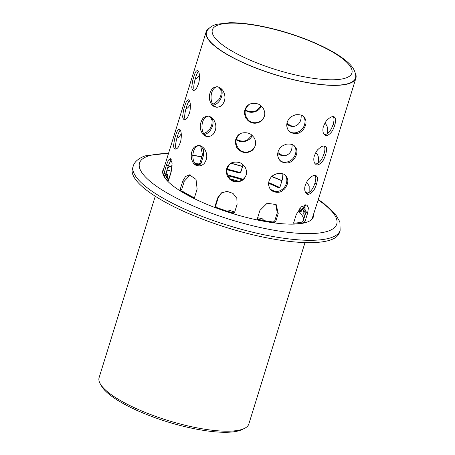 <?xml version="1.0" encoding="UTF-8"?>
<svg xmlns="http://www.w3.org/2000/svg" width="455" height="455" viewBox="0 0 455 455"><rect width="100%" height="100%" fill="white"/><g stroke="black" fill="none" stroke-linecap="round" stroke-linejoin="round"><path stroke-width="0.68" d="M249.471 65.338A77.993 20.492 17.2 0 0 355.77 76.622C355.4 67.96 348.581 62.591 341.682 57.444C325.211 45.631 294.698 33.573 267.58 27.516C252.815 24.183 240.086 22.596 229.394 22.75L217.211 24.217C212.843 25.201 209.482 27.334 207.127 30.61A77.993 20.492 17.2 0 0 249.471 65.338M312.278 218.207L318.727 198.226M313.228 214.845A78.374 20.589 -162.8 0 1 312.989 216.773A78.374 20.589 -162.8 0 1 312.301 218.218L312.289 218.218M355.383 73.232A78.374 20.589 -162.8 0 1 355.895 78.169A78.374 20.589 -162.8 0 1 274.934 74.66A78.374 20.589 -162.8 0 1 206.155 31.816A78.374 20.589 -162.8 0 1 209.368 28.034M318.688 198.363L355.895 78.169M293.89 223.809L293.68 222.796L296.228 214.578L301.29 206.832L306.915 204.949L308.41 207.895L307.591 213.213L305.049 221.437L304.105 222.757A78.374 20.589 -162.8 0 1 294.146 223.951L294.01 223.894M203.726 133.577L206.206 132.342L209.823 128.913C211.404 126.592 212.149 124.181 212.064 121.667C212.252 120.359 211.484 118.67 209.749 116.599M227.079 169.186A78.374 20.589 -162.8 0 1 239.296 172.456L240.894 171.643L243.027 164.767M212.821 104.212L215.3 102.972L218.912 99.543C220.493 97.228 221.238 94.811 221.153 92.302C221.346 90.989 220.573 89.305 218.844 87.235M268.649 182.711A78.374 20.589 -162.8 0 1 279.58 187.557M245.416 109.826C248.419 112.157 253.918 111.884 254.743 111.276L256.631 110.508L261.13 105.969M198.42 83.982C196.918 87.678 196.037 89.385 195.786 89.117C195.582 89.635 194.774 90.084 193.364 90.454C192.118 89.476 191.612 88.139 191.845 86.439L192.619 80.99C193.841 76.338 194.791 73.488 195.468 72.447C195.889 71.384 196.588 70.707 197.572 70.423C199.142 71.082 199.472 75.143 199.421 75.331C199.472 74.921 199.728 80.325 198.42 83.982M180.652 190.981L180.225 189.308L182.768 181.084L185.566 176.466L189.496 174.839L196.037 179.418L197.134 189.07L194.592 197.294L193.227 197.976A78.374 20.589 -162.8 0 1 180.652 190.981L182.142 191.049L181.738 189.388L180.225 189.308M193.642 197.993L194.399 197.862M189.331 113.352C187.824 117.043 186.948 118.755 186.698 118.482C186.493 119.005 185.68 119.449 184.275 119.819C183.029 118.84 182.523 117.504 182.756 115.803L183.524 110.36C184.753 105.702 185.703 102.853 186.379 101.812C186.795 100.748 187.5 100.077 188.484 99.793C190.054 100.453 190.378 104.508 190.332 104.701C190.383 104.292 190.639 109.689 189.331 113.352M258.218 220.055L257.388 218.627L259.93 210.409L267.119 203.231L276.174 204.579L278.221 213.514L275.679 221.739L274.234 222.779A78.374 20.589 -162.8 0 1 258.218 220.055L257.462 219.242A76.082 19.986 17.2 0 0 262.791 220.288L263.417 219.958L262.114 218.599A70.73 18.581 17.2 0 1 257.655 217.757M305.493 125.421C302.911 131.415 301.83 130.625 300.863 131.745C296.313 135.886 288.686 131.95 288.845 130.818C288.527 130.164 287.753 130.323 286.786 126.081C286.593 123.47 287.344 121.053 289.033 118.835C289.676 117.435 291.917 116.076 295.75 114.762C299.498 114.461 302.063 115.035 303.451 116.486L304.986 118.414C306.135 120.484 306.306 122.816 305.493 125.421L304.526 124.653C302.694 131.927 293.014 135.63 288.589 130.505M325.774 154.484C324.193 158.545 323.226 160.615 322.862 160.695C323.016 161.053 318.17 166.564 315.992 164.551L314.564 163.055C314.541 163.436 312.96 159.671 314.405 155.843C315.918 152.101 317.249 149.86 318.409 149.109C321.071 146.493 323.3 145.526 325.092 146.214L326.258 147.585C326.844 147.784 326.679 150.087 325.774 154.484L324.045 153.727C321.839 160.302 318.915 163.743 315.275 164.033M246.138 175.152C243.453 180.993 242.196 179.924 241.161 180.919C237.174 182.682 233.426 182.182 229.917 179.429L227.978 177.171C227.636 177.131 227.073 175.55 226.306 172.439C225.805 167.94 229.201 163.914 230.287 163.669C231.703 161.986 239.176 160.877 242.754 164.534L244.744 166.718C244.682 166.348 247.355 170.631 246.405 174.111L246.24 174.623C244.528 181.244 235.343 183.757 230.372 179.02C225.686 173.514 225.765 168.327 230.617 163.459M287.31 184.15C284.728 190.15 283.653 189.354 282.686 190.48C278.136 194.621 270.509 190.685 270.662 189.547C270.344 188.899 269.576 189.052 268.609 184.81C268.416 182.199 269.161 179.788 270.85 177.564C271.498 176.165 273.739 174.811 277.573 173.492C281.315 173.19 283.88 173.764 285.268 175.215L286.809 177.149C287.958 179.213 288.123 181.551 287.31 184.15L286.343 183.388C284.517 190.662 274.831 194.365 270.412 189.234M215.909 207.764L215.096 206.143L217.644 197.925L221.409 192.926L227.056 191.367L233.011 193.409L236.839 198.312L237.049 204.517L234.501 212.741L232.903 213.537A78.374 20.589 -162.8 0 1 215.909 207.764L216.489 207.395L215.704 205.791L215.096 206.143M264.321 116.417C261.631 122.258 260.379 121.189 259.344 122.19C255.357 123.948 251.609 123.453 248.094 120.7L246.161 118.436C245.814 118.397 245.256 116.821 244.489 113.71C243.982 109.206 247.378 105.185 248.47 104.934C249.886 103.257 257.354 102.147 260.931 105.799L262.927 107.989C262.859 107.613 265.532 111.896 264.582 115.377L264.423 115.888C262.706 122.514 253.526 125.023 248.549 120.285C243.863 114.785 243.948 109.598 248.794 104.724M224.406 100.976C223.268 103.694 222.29 105.213 221.471 105.532C220.533 105.987 221.198 106.43 217.291 107.226C214.942 107.261 212.974 106.243 211.393 104.172L209.863 100.834C208.902 96.653 209.488 92.928 211.626 89.658C212.155 88.287 213.873 87.314 216.768 86.74C219.657 86.552 223.081 90.295 223.314 91.33L224.133 93.138C225.111 95.755 225.202 98.365 224.406 100.976M255.227 145.788C252.542 151.629 251.291 150.554 250.25 151.555C246.263 153.312 242.515 152.817 239.006 150.065L237.072 147.807C236.725 147.761 236.168 146.186 235.394 143.075C234.894 138.57 238.289 134.549 239.375 134.299C240.792 132.621 248.265 131.512 251.843 135.163L253.839 137.353C253.771 136.978 256.444 141.266 255.494 144.747L255.335 145.259C253.617 151.879 244.437 154.393 239.461 149.649C234.774 144.15 234.854 138.963 239.705 134.094M316.686 183.848C315.105 187.909 314.132 189.985 313.774 190.065C313.922 190.417 309.076 195.934 306.903 193.921L305.476 192.425C305.453 192.801 303.866 189.035 305.316 185.213C306.824 181.471 308.16 179.225 309.32 178.474C311.982 175.857 314.212 174.891 316.003 175.585L317.169 176.95C317.749 177.154 317.59 179.452 316.686 183.848L314.951 183.092C312.75 189.672 309.827 193.108 306.187 193.403M296.404 154.785C293.822 160.78 292.741 159.989 291.774 161.115C287.224 165.25 279.598 161.315 279.757 160.183C279.433 159.534 278.665 159.688 277.698 155.445C277.505 152.835 278.25 150.423 279.944 148.199C280.587 146.8 282.828 145.441 286.661 144.127C290.404 143.826 292.969 144.4 294.357 145.85L295.898 147.784C297.047 149.849 297.212 152.18 296.404 154.785L295.437 154.023C293.606 161.298 283.92 165 279.501 159.87M180.243 142.716C178.735 146.408 177.859 148.12 177.609 147.852C177.399 148.37 176.591 148.813 175.181 149.183C173.935 148.205 173.435 146.868 173.668 145.168L174.436 139.725C175.664 135.067 176.614 132.217 177.291 131.176C177.706 130.113 178.405 129.442 179.389 129.157C180.965 129.817 181.289 133.872 181.244 134.066C181.295 133.656 181.551 139.059 180.243 142.716M215.317 130.34C214.18 133.059 213.202 134.578 212.383 134.896C211.444 135.351 212.11 135.795 208.202 136.591C205.853 136.625 203.886 135.607 202.299 133.537L200.774 130.204C199.808 126.024 200.399 122.298 202.538 119.028C203.066 117.652 204.778 116.679 207.679 116.11C210.568 115.917 213.992 119.659 214.225 120.7L215.044 122.503C216.023 125.119 216.114 127.736 215.317 130.34M163.624 175.027L166.382 165.239L168.413 160.171L170.301 158.522L172.121 163.038L171.148 172.081L168.606 180.305L167.798 181.022A78.374 20.589 -162.8 0 1 163.624 175.027L165.557 175.511L165.779 173.952L163.834 173.457M206.229 159.705C205.086 162.424 204.107 163.942 203.294 164.266C202.356 164.721 203.021 165.159 199.114 165.956C196.765 165.99 194.797 164.972 193.21 162.901L191.686 159.569C190.719 155.388 191.305 151.663 193.443 148.393C193.978 147.016 195.69 146.044 198.59 145.475C201.474 145.287 204.904 149.024 205.131 150.065L205.95 151.868C206.934 154.484 207.025 157.1 206.229 159.705M236.327 139.19C239.324 141.522 244.83 141.249 245.655 140.641L247.543 139.873L252.042 135.334M286.98 123.14C289.989 125.597 292.588 126.626 294.783 126.228M195.235 163.681A78.374 20.589 -162.8 0 1 198.511 164.005L199.933 162.947L202.481 154.728L200.661 145.97M334.863 125.114C333.287 129.18 332.315 131.25 331.957 131.33C332.104 131.683 327.259 137.2 325.086 135.186L323.653 133.69C323.63 134.066 322.049 130.306 323.494 126.479C325.007 122.736 326.343 120.49 327.498 119.745C330.159 117.128 332.389 116.162 334.186 116.85L335.352 118.22C335.932 118.419 335.773 120.717 334.863 125.114L333.134 124.363C330.927 130.938 328.01 134.373 324.37 134.669M277.891 152.505C280.9 154.962 283.499 155.991 285.695 155.593M196.042 164.437A76.338 20.054 -162.8 0 1 199.546 164.773L200.934 163.715L203.482 155.496L202.481 154.728M203.482 155.496L203.658 149.991L201.218 146.3L199.978 145.68M199.546 164.773L198.511 164.005M200.934 163.715L199.933 162.947M165.779 173.952L168.322 165.728L166.382 165.239M168.322 165.728L171.222 159.409M168.623 180.248A76.338 20.054 -162.8 0 1 165.557 175.511M306.096 211.575A76.338 20.054 17.2 0 0 303.349 208.782M275.275 191.578A76.338 20.054 17.2 0 0 270.685 189.513M243.101 179.298A76.338 20.054 17.2 0 0 227.574 174.93M215.704 205.791L218.252 197.567L217.644 197.925M218.252 197.567L221.733 192.721M237.157 203.959L237.049 204.517M237.152 203.988L234.501 212.741M234.604 212.212L233.04 213.02L232.903 213.537M233.04 213.02A76.338 20.054 -162.8 0 1 216.489 207.395M275.702 204.198L277.254 212.752L278.221 213.514M277.254 212.752L274.706 220.976L275.679 221.739M274.706 220.976L273.296 222.017L274.234 222.779M273.296 222.017A76.338 20.054 -162.8 0 1 257.695 219.367M181.738 189.388L184.286 181.17L182.768 181.084M184.286 181.17L190.241 174.902M194.211 197.766A76.338 20.054 -162.8 0 1 182.142 191.049M268.587 183.297A76.338 20.054 -162.8 0 1 278.619 187.767L279.984 187.073L282.527 178.849L282.896 173.844M279.046 187.796L279.7 187.614M226.982 169.732A76.338 20.054 -162.8 0 1 239.262 173.002L239.296 172.456M239.262 173.002L240.831 172.183L240.894 171.643M305.953 204.733L305.862 212.462L307.591 213.213M305.862 212.462L303.314 220.681L305.049 221.437M303.314 220.681L302.387 222L304.105 222.757M302.387 222A76.338 20.054 -162.8 0 1 293.663 223.121M309.155 192.528L309.184 186.078L306.664 182.034M264.634 115.104L264.423 115.888M284.796 174.834C286.838 177.12 287.355 179.97 286.343 183.388M217.888 107.164C208.549 107.374 209.129 87.371 217.513 86.808M246.451 173.833L246.24 174.623M255.545 144.468L255.335 145.259M324.131 145.998C325.183 147.545 325.154 150.122 324.045 153.727M315.042 175.363C316.094 176.91 316.066 179.486 314.951 183.092M302.973 116.105C305.021 118.385 305.538 121.24 304.526 124.653M293.885 145.469C295.932 147.756 296.444 150.605 295.437 154.023M176.227 148.99C174.06 146.561 177.865 132.451 180.311 130.045M185.321 119.619C183.155 117.197 186.954 103.08 189.399 100.68M208.799 136.528C199.455 136.739 200.035 116.736 208.424 116.173M194.41 90.255C192.243 87.832 196.048 73.716 198.494 71.316M199.711 165.893C190.366 166.103 190.946 146.1 199.335 145.537M245.325 110.173C250.074 114.25 259.049 112.203 261.255 106.078M236.236 139.537C240.985 143.615 249.954 141.568 252.167 135.442M286.821 124.033C289.164 125.984 291.638 126.757 294.243 126.353C299.18 124.869 301.477 121.132 301.147 115.138M213.571 105.116C221.022 103.433 225.242 90.977 219.395 87.565L218.161 86.95M240.831 172.183L243.106 164.835M204.483 134.481C211.933 132.797 216.153 120.342 210.307 116.929L209.067 116.315M333.225 116.634C334.277 118.181 334.243 120.757 333.134 124.363M277.732 153.398C280.075 155.354 282.549 156.128 285.154 155.718C290.085 154.234 292.389 150.497 292.059 144.502M327.395 133.747C328.174 128.606 327.321 125.125 324.847 123.305M318.307 163.118C319.086 157.976 318.233 154.49 315.753 152.67M195.206 78.937L195.4 79.102C196.207 79.272 197.544 77.953 199.409 75.143M186.118 108.307L186.311 108.466C187.119 108.637 188.455 107.317 190.315 104.508M177.023 137.672L177.222 137.831C178.024 138.007 179.361 136.688 181.226 133.872M167.696 167.764A76.338 20.054 -162.8 0 1 171.996 165.711M166.206 176.858A73.659 19.355 -162.8 0 1 166.308 176.477L165.552 175.152M166.473 177.331L166.308 176.477M305.589 213.35A73.915 19.417 17.2 0 0 303.633 210.864L302.905 213.213A73.915 19.417 -162.8 0 1 304.861 215.698M304.19 210.966A78.76 20.691 17.2 0 0 302.376 209.419M238.847 181.306A73.659 19.355 17.2 0 0 230.224 178.889M133.184 166.263L132.456 168.617A108.324 28.46 17.2 0 0 227.523 227.836A108.324 28.46 17.2 0 0 339.413 232.681L340.141 230.332A108.324 28.46 -162.8 0 1 228.245 225.487A108.324 28.46 -162.8 0 1 133.184 166.263C133.98 162.953 137.393 158.522 145.384 155.832L168.583 153.176M303.633 210.864L305.828 211.274M227.938 175.761A73.659 19.355 -162.8 0 1 242.39 179.81M163.851 168.475A78.76 20.691 17.2 0 0 162.884 170.312A78.76 20.691 17.2 0 0 231.999 213.367A78.76 20.691 17.2 0 0 313.353 216.887A78.76 20.691 17.2 0 0 313.489 214.004M279.671 187.471A78.76 20.691 17.2 0 0 268.66 182.603M239.66 172.456A78.76 20.691 17.2 0 0 227.102 169.089M198.88 163.925A78.76 20.691 17.2 0 0 195.11 163.544M304.293 205L305.396 204.818L304.378 208.106L301.671 209.88L301.17 211.512L298.907 211.495L299.942 208.145M166.411 176.995L166.894 175.431L165.899 173.565M234.678 211.979A70.73 18.581 17.2 0 1 228.37 209.994L227.841 210.881L228.831 211.626A76.082 19.986 17.2 0 0 233.267 213.02M172.195 165.813A76.082 19.986 17.2 0 0 167.588 168.117M171.416 171.04A70.73 18.581 17.2 0 0 171.211 171.325L169.032 178.371A70.73 18.581 17.2 0 0 168.367 179.731A70.73 18.581 17.2 0 0 168.322 179.896M167.059 169.812L171.211 171.325M169.032 178.371L166.428 177.109M236.776 181.499A70.73 18.581 17.2 0 0 231.982 180.157M303.695 219.464A70.73 18.581 17.2 0 0 298.907 211.495M303.843 210.904A78.374 20.589 17.2 0 0 302.222 209.516M244.358 428.462L241.946 429.622A76.338 20.054 -162.8 0 1 240.354 430.288A76.338 20.054 -162.8 0 1 165.353 421.182A76.338 20.054 -162.8 0 1 101.613 386.181L100.276 383.861A78.374 20.589 17.2 0 0 165.722 419.794A78.374 20.589 17.2 0 0 242.72 429.145A78.374 20.589 17.2 0 0 244.358 428.462A78.374 20.589 17.2 0 0 248.845 423.98L304.998 242.589M155.257 196.236L99.105 377.627A78.374 20.589 17.2 0 0 100.276 383.861M167.355 170.039L166.484 172.843L168.003 175.681L167.343 177.808M227.699 211.33L227.841 210.881M300.277 211.734L300.965 209.51L303.661 207.753L304.503 205.034M263.417 219.958L263.263 220.447M300.965 209.51L301.671 209.88M303.661 207.753L304.372 208.117M166.894 175.437L168.003 175.681M166.143 172.769L166.484 172.843M252.559 61.158A73.056 19.195 17.2 0 0 351.863 69.683A73.056 19.195 17.2 0 0 241.923 23.563A73.056 19.195 17.2 0 0 252.559 61.158M168.464 153.562A103.228 27.118 17.2 0 0 148.427 155.98A103.228 27.118 17.2 0 0 181.863 200.769A103.228 27.118 17.2 0 0 308.882 233.631A103.228 27.118 17.2 0 0 318.176 199.893M307.534 193.312A103.228 27.118 17.2 0 0 305.299 192.061M281.929 180.771A103.228 27.118 17.2 0 0 271.726 176.608M242.464 166.575A103.228 27.118 17.2 0 0 230.873 163.305M201.81 156.884A103.228 27.118 17.2 0 0 192.715 155.462M206.155 31.816L162.645 172.365M312.989 216.773L312.386 218.719M340.141 230.332L339.885 221.875L335.255 213.924L323.516 203.163L318.307 199.518M307.916 193.193L305.134 191.657M281.992 180.578L271.88 176.46M242.515 166.405L231.106 163.18M201.878 156.674L192.732 155.218"/></g></svg>
